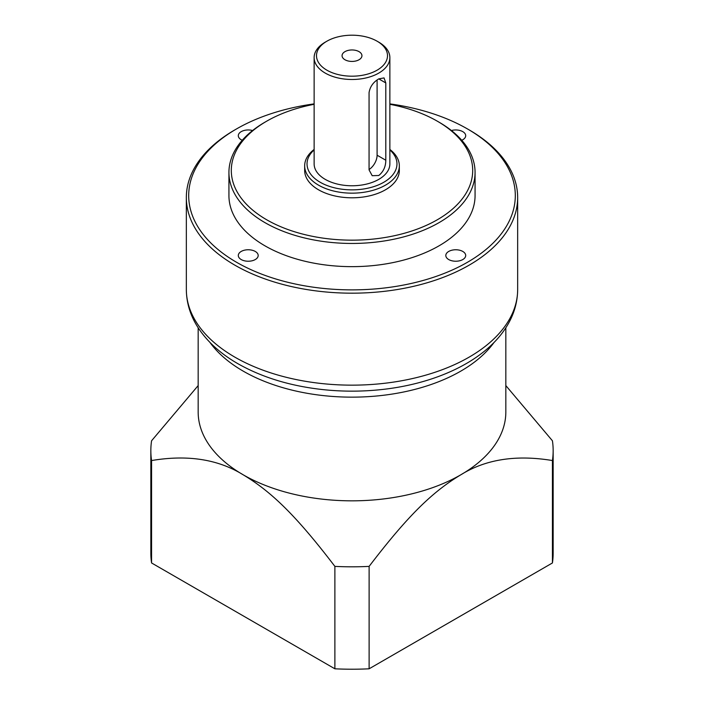 <?xml version="1.0" encoding="UTF-8"?>
<svg xmlns="http://www.w3.org/2000/svg" width="704" height="704" viewBox="0 0 704 704"><rect width="100%" height="100%" fill="white"/><g stroke="black" fill="none" stroke-linecap="round" stroke-linejoin="round"><path stroke-width="1.06" d="M552.429 562.962L552.429 460.548A201.159 116.142 0 0 0 553.159 450.666L553.159 553.08A201.159 116.142 180 0 1 552.429 562.962L369.116 668.8A201.159 116.142 180 0 1 334.884 668.8L151.571 562.962A201.159 116.142 180 0 1 150.841 553.08L150.841 450.666A201.159 116.142 0 0 0 151.571 460.548L151.571 562.962M369.116 668.8L369.116 566.386C408.144 515.266 432.626 491.762 460.777 474.822A153.833 88.81 180 0 1 243.223 474.822A153.833 88.81 180 0 1 198.167 412.016L198.167 327.791M552.429 460.548C516.243 454.538 485.69 459.29 460.777 474.822A153.833 88.81 180 0 0 505.833 412.016L505.833 327.791M334.884 668.8L334.884 566.386A201.159 116.142 0 0 0 369.116 566.386M553.159 450.666A201.159 116.142 0 0 0 552.429 440.783L505.833 385.581M198.167 385.581L151.571 440.783A201.159 116.142 0 0 0 150.841 450.666M334.884 566.386C295.689 515.038 271.137 491.594 243.223 474.822C218.108 459.254 187.563 454.494 151.571 460.548M314.134 103.884A163.293 94.274 0 0 0 236.526 128.929L234.854 129.897A165.66 95.647 0 0 0 186.34 197.534A165.66 95.647 0 0 0 234.854 265.162A165.66 95.647 0 0 0 415.395 285.894A165.66 95.647 0 0 0 517.66 197.534A165.66 95.647 0 0 0 469.146 129.897L467.474 128.938A163.293 94.274 0 0 0 389.866 103.884M236.526 128.929A163.293 94.274 0 0 0 236.535 262.266A163.293 94.274 0 0 0 467.465 262.266A163.293 94.274 0 0 0 467.474 128.929A163.293 94.274 0 0 0 467.465 128.929L469.146 129.897M241.217 259.556A9.944 5.738 180 0 1 238.304 255.499A9.944 5.738 180 0 1 244.446 250.193A9.944 5.738 180 0 1 255.27 251.442A9.944 5.738 180 0 1 258.183 255.499A9.944 5.738 180 0 1 252.05 260.797A9.944 5.738 180 0 1 241.217 259.556M242.246 140.272A9.944 5.738 180 0 1 241.217 139.753A9.944 5.738 180 0 1 238.304 135.696A9.944 5.738 180 0 1 252.586 130.53M451.414 130.53A9.944 5.738 180 0 1 462.783 131.639A9.944 5.738 180 0 1 465.696 135.696A9.944 5.738 180 0 1 461.754 140.272M448.73 259.556A9.944 5.738 180 0 1 445.817 255.499A9.944 5.738 180 0 1 451.95 250.193A9.944 5.738 180 0 1 462.783 251.442A9.944 5.738 180 0 1 465.696 255.499A9.944 5.738 180 0 1 459.554 260.797A9.944 5.738 180 0 1 448.73 259.556M475.068 172.41L475.068 195.598A123.068 71.051 180 0 1 399.098 261.237A123.068 71.051 180 0 1 264.977 245.837A123.068 71.051 180 0 1 228.932 195.598L228.932 172.41A123.068 71.051 0 0 0 264.977 222.649A123.068 71.051 0 0 0 399.098 238.049A123.068 71.051 0 0 0 475.068 172.41A123.068 71.051 0 0 0 439.023 122.17L437.342 121.202A120.701 69.687 0 0 0 389.866 104.306M314.134 104.306A120.701 69.687 0 0 0 266.649 121.202L264.977 122.17A123.068 71.051 0 0 0 228.932 172.41M266.649 121.202A120.701 69.687 0 0 0 266.658 219.754A120.701 69.687 0 0 0 437.342 219.754A120.701 69.687 0 0 0 437.351 121.202A120.701 69.687 0 0 0 437.342 121.202L439.023 122.17M399.335 165.836L399.335 170.474A47.335 27.324 180 0 1 370.11 195.721A47.335 27.324 180 0 1 318.534 189.798A47.335 27.324 180 0 1 304.665 170.474L304.665 165.836A47.335 27.324 0 0 0 318.534 185.161A47.335 27.324 0 0 0 370.11 191.083A47.335 27.324 0 0 0 399.335 165.836A47.335 27.324 0 0 0 389.866 149.442M314.134 149.442A47.335 27.324 0 0 0 304.665 165.836M314.134 149.908A44.968 25.96 0 0 0 320.206 182.266A44.968 25.96 0 0 0 380.186 184.131A44.968 25.96 0 0 0 389.866 149.908M389.866 57.631L389.866 163.909A37.866 21.859 180 0 1 366.494 184.105A37.866 21.859 180 0 1 325.222 179.362A37.866 21.859 180 0 1 314.134 163.909L314.134 57.631A37.866 21.859 0 0 0 325.222 73.084A37.866 21.859 0 0 0 366.494 77.827A37.866 21.859 0 0 0 389.866 57.631A37.866 21.859 0 0 0 378.778 42.17L377.098 41.202A35.499 20.495 0 0 0 326.894 41.202A35.499 20.495 0 0 0 326.902 70.189A35.499 20.495 0 0 0 377.098 70.189A35.499 20.495 0 0 0 377.106 41.202A35.499 20.495 0 0 0 377.098 41.202M326.894 41.202L325.222 42.17A37.866 21.859 0 0 0 314.134 57.631M369.063 92.602C370.031 86.715 373.261 82.148 378.778 78.883L384.032 77.915L385.801 82.94L385.801 160.23C385.757 166.646 383.407 171.732 378.778 175.498L372.196 175.701L369.063 169.893L369.063 92.602M369.063 169.506A11.836 6.829 120 0 0 377.098 155.214L377.098 79.974M344.969 59.752A9.944 5.738 180 0 1 342.056 55.695A9.944 5.738 180 0 1 348.198 50.398A9.944 5.738 180 0 1 359.031 51.638A9.944 5.738 180 0 1 361.944 55.695A9.944 5.738 180 0 1 355.802 60.993A9.944 5.738 180 0 1 344.969 59.752M209.942 342.417A153.833 88.81 0 0 0 243.223 371.14A153.833 88.81 0 0 0 494.058 342.417M186.34 289.502C186.463 303.565 190.705 316.782 199.082 329.164C208.278 342.593 221.188 354.086 237.802 363.642C262.319 377.555 291.06 386.25 324.034 389.726A159.746 92.233 0 0 0 379.966 389.726C434.535 384.234 483.076 361.882 504.918 329.164C513.295 316.782 517.537 303.565 517.66 289.502A165.66 95.647 180 0 1 415.395 377.872A165.66 95.647 180 0 1 234.854 357.139A165.66 95.647 180 0 1 186.34 289.502L186.34 197.534M385.801 160.23L377.098 155.214M378.778 78.883L385.801 82.94M517.66 197.534L517.66 289.502M377.106 41.202L378.778 42.17"/></g></svg>
